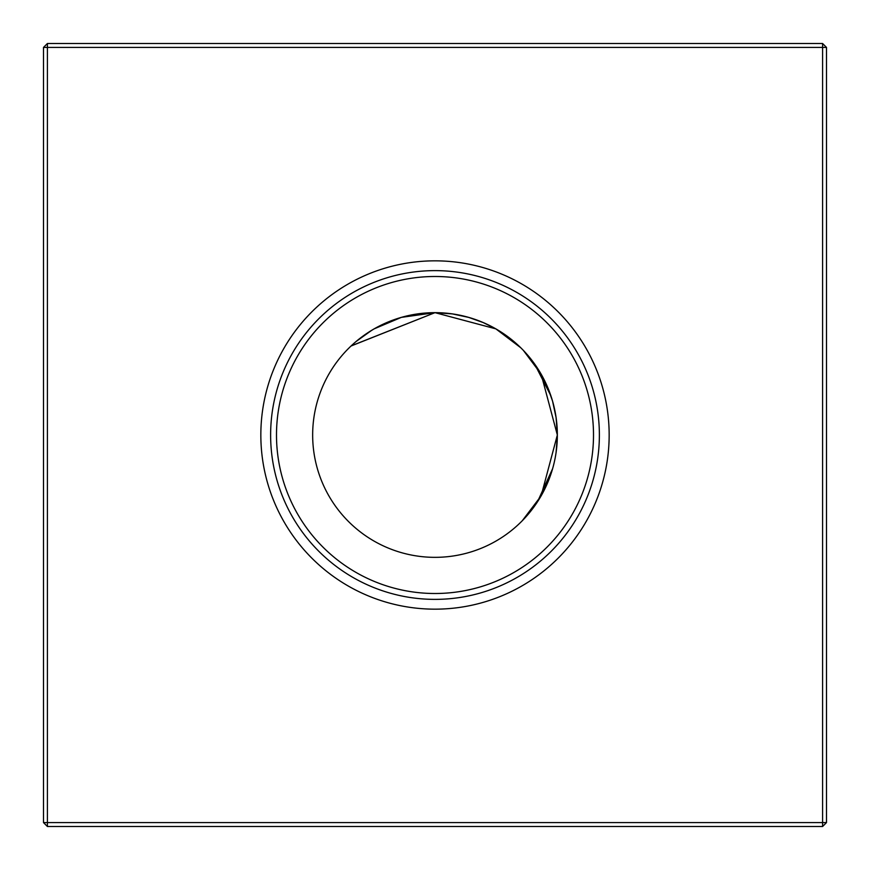 <?xml version="1.0" encoding="UTF-8"?>
<svg xmlns="http://www.w3.org/2000/svg" width="870" height="870" viewBox="0 0 870 870"><rect width="100%" height="100%" fill="white"/><g stroke="black" fill="none" stroke-linecap="round" stroke-linejoin="round"><path stroke-width="1.3" d="M351.045 346.01L353.176 344.041L351.045 346.01L353.176 344.041L351.045 346.01L435 312.656L351.197 345.868L353.187 344.041L351.197 345.868M425.919 312.993L417.361 313.929L425.919 312.993M401.287 317.398L374.176 328.849L386.791 322.553L374.176 328.849L386.791 322.553L374.176 328.849L401.287 317.398M374.067 328.903L368.543 332.275L374.067 328.903M356.015 341.562L371.892 330.187L356.015 341.562M452.335 313.896L468.756 317.409L452.335 313.896L468.756 317.409L452.335 313.896L435 312.656L401.331 317.376L417.6 313.896L401.331 317.376L435 312.656L495.867 328.871L520.738 347.728L514.018 341.595L520.738 347.728M523.37 350.392L541.14 374.144L557.344 435A122.344 122.344 0 0 0 435 312.656A122.344 122.344 0 0 0 312.656 435A122.344 122.344 0 0 0 435 557.344A122.344 122.344 0 0 0 557.344 435L541.118 495.889L522.272 520.738M557.007 444.07L557.344 435.903L556.104 452.346L557.007 444.113M552.624 468.669L537.442 501.892M526.894 515.769L534.071 506.786L524.11 518.824M552.602 468.712L541.151 495.824M541.096 495.933L537.725 501.457M525.958 516.813L524.142 518.803M534.071 506.786L528.438 513.974L534.071 506.786M260.837 435A174.163 174.163 0 0 0 435 609.163A174.163 174.163 0 0 0 609.163 435A174.163 174.163 0 0 0 435 260.837A174.163 174.163 0 0 0 260.837 435M270.624 435A164.376 164.376 0 0 0 435 599.376A164.376 164.376 0 0 0 599.376 435A164.376 164.376 0 0 0 435 270.624A164.376 164.376 0 0 0 270.624 435M276.497 435A158.503 158.503 0 0 0 435 593.503A158.503 158.503 0 0 0 593.503 435A158.503 158.503 0 0 0 435 276.497A158.503 158.503 0 0 0 276.497 435M826.5 47.415L826.5 822.585L822.585 826.5L47.415 826.5L47.415 822.585L822.585 822.585L822.585 47.415L47.415 47.415L47.415 822.585L43.5 822.585L43.5 47.415L47.415 47.415L47.415 43.5L822.585 43.5L826.5 47.415L822.585 47.415L822.585 43.5M552.591 401.244L556.104 417.665L552.591 401.244L556.104 417.665L552.591 401.222L556.104 417.665L557.344 435M550.895 395.806L547.393 386.671L552.613 401.287L547.393 386.671L550.895 395.806L534.517 363.834L528.481 356.069L534.517 363.823M541.064 374.013L534.539 363.856L541.064 374.013M541.194 374.252L547.469 386.835L541.27 374.383M495.617 328.729L483.089 322.509M474.193 319.105L483.328 322.607L468.593 317.354M495.987 328.936L506.144 335.461L495.987 328.936M822.585 826.5L822.585 822.585L826.5 822.585M43.5 822.585L47.415 826.5M43.5 47.415L47.415 43.5"/></g></svg>
